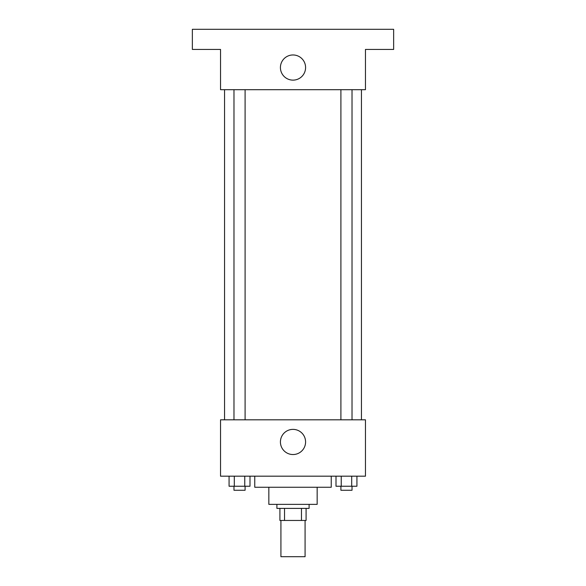 <?xml version="1.0" encoding="UTF-8"?>
<svg xmlns="http://www.w3.org/2000/svg" width="586" height="586" viewBox="0 0 586 586"><rect width="100%" height="100%" fill="white"/><g stroke="black" fill="none" stroke-linecap="round" stroke-linejoin="round"><path stroke-width="0.88" d="M280.921 520.463L280.921 556.7L305.079 556.7L305.079 520.463M301.475 508.392L301.475 520.463L279.918 520.463L279.918 508.392M301.475 520.463L306.082 520.463L306.082 508.392L306.082 520.463M309.1 504.363L309.1 508.392L276.9 508.392L276.9 504.363M284.525 508.392L284.525 520.463M317.158 487.252L317.158 504.363L268.842 504.363L268.842 487.252M331.244 476.184L331.244 487.252L254.756 487.252L254.756 476.184M365.466 476.184L220.534 476.184L220.534 419.818L365.466 419.818L365.466 476.184M305.584 441.961A12.584 12.584 0 0 1 286.708 452.853A12.584 12.584 0 0 1 286.708 431.062A12.584 12.584 0 0 1 305.584 441.961M361.445 89.687L361.445 419.818M340.906 419.818L340.906 89.687M245.095 89.687L245.095 419.818M365.466 89.687L220.534 89.687L220.534 49.429L192.355 49.429L192.355 29.3L393.646 29.3L393.646 49.429L365.466 49.429L365.466 89.687M305.584 67.544A12.584 12.584 0 0 1 286.708 78.443A12.584 12.584 0 0 1 286.708 56.652A12.584 12.584 0 0 1 305.584 67.544M356.925 476.184L356.925 486.248L336.005 486.248L336.005 476.184M351.695 476.184L351.695 486.248M341.235 476.184L341.235 486.248M352.018 486.248L352.018 490.27L340.906 490.27L340.906 486.248M249.995 476.184L249.995 486.248L229.075 486.248L229.075 476.184M244.765 476.184L244.765 486.248M234.305 476.184L234.305 486.248M245.095 486.248L245.095 490.27L233.982 490.27L233.982 486.248M224.555 89.687L224.555 419.818M352.018 419.818L352.018 89.687M233.982 89.687L233.982 419.818"/></g></svg>
